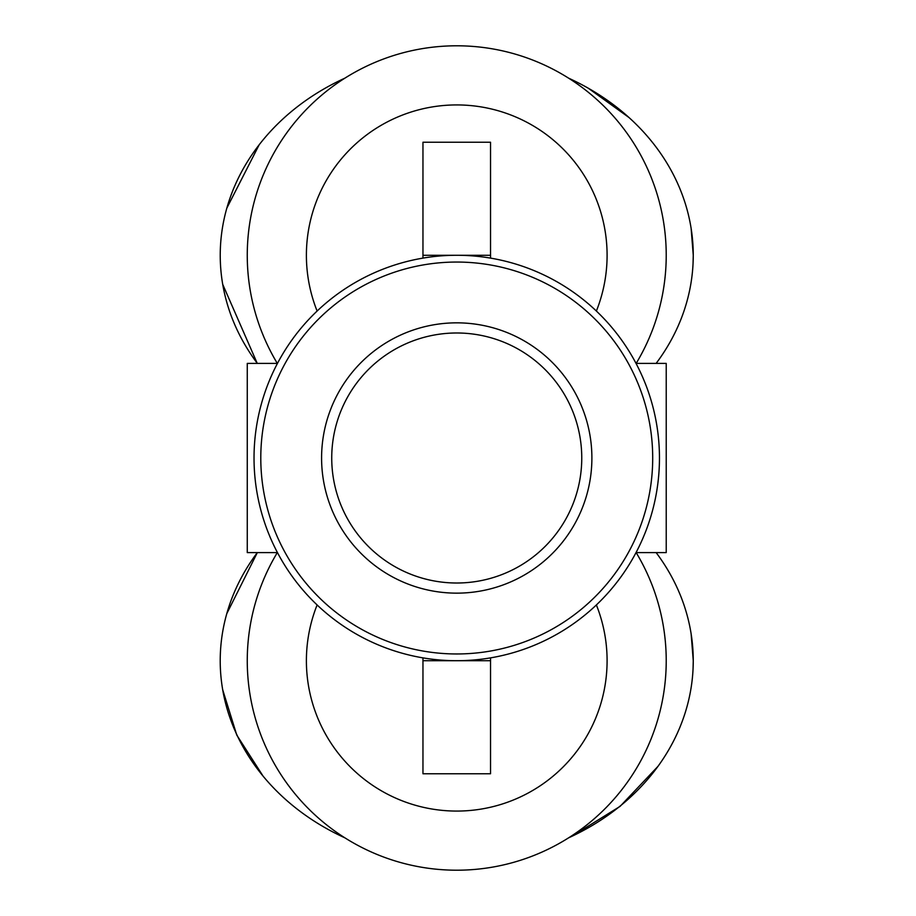 <?xml version="1.0" encoding="UTF-8"?>
<svg xmlns="http://www.w3.org/2000/svg" width="916" height="916" viewBox="0 0 916 916"><rect width="100%" height="100%" fill="white"/><g stroke="black" fill="none" stroke-linecap="round" stroke-linejoin="round"><path stroke-width="1.37" d="M456.74 593.144A135.144 135.144 0 0 0 573.782 390.422A135.144 135.144 0 0 0 339.699 390.422A135.144 135.144 0 0 0 456.74 593.144M456.74 653.967A195.967 195.967 0 0 0 626.452 360.022A195.967 195.967 0 0 0 287.04 360.022A195.967 195.967 0 0 0 456.74 653.967M422.963 657.883L422.963 773.768L490.529 773.768L490.529 657.883M422.963 660.722L490.529 660.722M596.373 604.961A150.35 150.35 0 0 1 456.74 811.072A150.35 150.35 0 0 1 317.119 604.961M422.963 258.117L422.963 142.232L490.529 142.232L490.529 258.117M422.963 255.278L490.529 255.278M636.036 363.4L666.23 363.4L666.23 552.6L636.036 552.6M277.456 552.6L247.263 552.6L247.263 363.4L277.456 363.4M636.162 552.6A209.478 209.478 0 0 1 321.092 820.347A209.478 209.478 0 0 1 277.319 552.6M456.74 255.278A202.722 202.722 0 0 0 281.189 559.355A202.722 202.722 0 0 0 632.303 559.355A202.722 202.722 0 0 0 456.74 255.278M596.373 311.039A150.35 150.35 0 0 0 456.74 104.928A150.35 150.35 0 0 0 317.119 311.039M636.162 363.4A209.478 209.478 0 0 0 321.092 95.653A209.478 209.478 0 0 0 277.319 363.4M691.122 228.336L693.263 255.278L693.046 263.682M257.259 363.4L222.737 284.418M226.847 208.092L259.182 144.762M588.198 88.154L629.052 117.569M656.142 363.4A236.511 201.028 180 0 0 693.252 255.278A236.511 201.028 180 0 0 568.527 78.123M344.966 78.123A236.511 201.028 180 0 0 257.35 363.4M691.122 633.78L693.263 660.722L693.046 669.115M657.963 766.371L620.098 806.366L571.389 836.56M263.052 776.081L236.775 735.09L222.737 689.862M226.847 613.537L257.327 552.6A236.511 201.028 180 0 0 344.966 837.877M568.527 837.877A236.511 201.028 180 0 0 693.252 660.722A236.511 201.028 180 0 0 656.142 552.6M456.74 583.011A125.011 125.011 0 0 1 348.481 395.494A125.011 125.011 0 0 1 565.012 395.494A125.011 125.011 0 0 1 456.74 583.011"/></g></svg>

